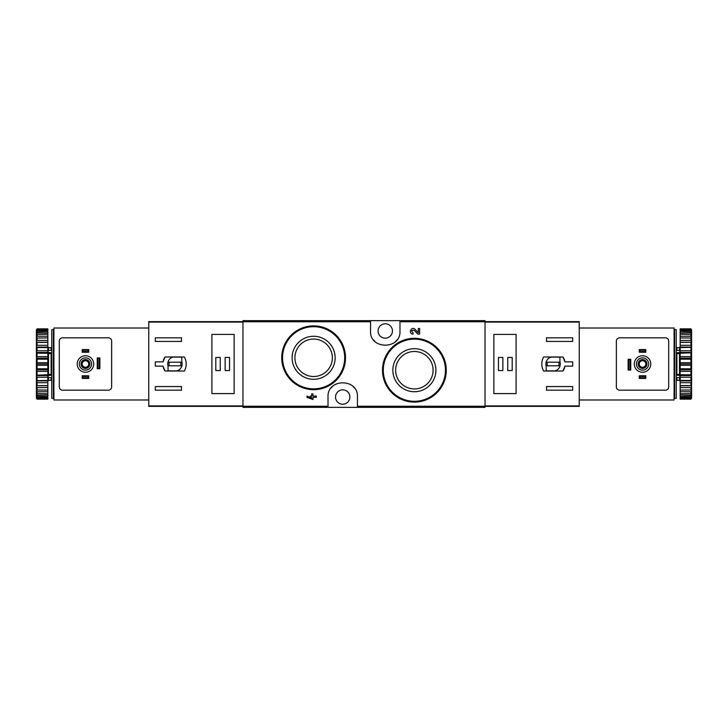 <?xml version="1.0" encoding="UTF-8"?>
<svg xmlns="http://www.w3.org/2000/svg" width="728" height="728" viewBox="0 0 728 728"><rect width="100%" height="100%" fill="white"/><g stroke="black" fill="none" stroke-linecap="round" stroke-linejoin="round"><path stroke-width="1.09" d="M357.457 407.343L485.03 407.343L485.03 320.657L242.97 320.657L242.97 407.343L357.457 407.343L357.457 397.042C358.567 378.141 326.945 378.105 328.019 397.042L328.019 407.343M436.982 347.72L426.654 340.777M419.61 334.088L417.808 334.088L414.159 330.257L417.808 334.088L419.61 334.088L419.61 328.492L418.3 328.492L418.3 332.714L415.106 329.356C411.311 325.689 407.807 333.906 413.085 334.088L413.085 332.778C411.02 330.912 411.384 330.075 414.159 330.257M311.675 398.207L307.016 396.059L307.016 397.361L312.985 399.508L312.985 397.361L316.343 397.361L316.343 396.059L312.985 396.059L312.985 393.912L311.675 393.912L311.675 396.059L310.283 396.059L310.283 397.361L311.675 397.361L311.675 398.207L307.016 396.059M336.163 335.217L325.889 328.346M370.543 320.657L370.543 330.958C369.433 349.859 401.055 349.895 399.981 330.958L399.981 320.657M414.378 348.694A21.521 21.521 0 0 1 433.014 380.971A21.521 21.521 0 0 1 395.741 380.971A21.521 21.521 0 0 1 414.378 348.694M414.378 338.32A31.895 31.895 0 0 1 441.996 386.159A31.895 31.895 0 0 1 386.759 386.159A31.895 31.895 0 0 1 414.378 338.32A31.895 31.895 0 0 1 441.996 386.159A31.895 31.895 0 0 1 386.759 386.159A31.895 31.895 0 0 1 414.378 338.32M414.378 351.497A18.719 18.719 0 0 1 430.585 379.57A18.719 18.719 0 0 1 398.161 379.57A18.719 18.719 0 0 1 414.378 351.497M313.622 336.263A21.521 21.521 0 0 1 332.259 368.541A21.521 21.521 0 0 1 294.986 368.541A21.521 21.521 0 0 1 313.622 336.263M313.622 325.889A31.895 31.895 0 0 1 341.241 373.728A31.895 31.895 0 0 1 286.004 373.728A31.895 31.895 0 0 1 313.622 325.889A31.895 31.895 0 0 1 341.241 373.728A31.895 31.895 0 0 1 286.004 373.728A31.895 31.895 0 0 1 313.622 325.889M313.622 339.066A18.719 18.719 0 0 1 329.839 367.149A18.719 18.719 0 0 1 297.415 367.149A18.719 18.719 0 0 1 313.622 339.066M354.463 388.133A14.724 14.724 0 0 0 353.226 386.704M332.268 386.695A14.724 14.724 0 0 0 331.094 388.033M342.742 404.231A7.198 7.198 0 0 0 344.053 389.962A7.198 7.198 0 0 0 335.572 396.378A7.198 7.198 0 0 0 342.742 404.231M373.537 339.867A14.724 14.724 0 0 0 374.774 341.296M395.732 341.305A14.724 14.724 0 0 0 396.906 339.967M385.258 338.156A7.198 7.198 0 0 0 392.183 329.001A7.198 7.198 0 0 0 378.096 331.622A7.198 7.198 0 0 0 385.258 338.156M163.017 361.871L155.301 361.871L155.301 366.129L163.017 366.129L165.083 371.034L184.402 371.034C186.787 366.348 186.787 361.652 184.402 356.966L165.083 356.966L163.017 361.871A12.103 12.103 0 0 1 165.083 356.966M242.97 321.639L148.758 321.639L148.758 406.361L242.97 406.361M148.758 322.085L242.97 322.085L242.97 405.915L148.758 405.915M155.301 341.432L155.301 337.828L181.472 337.828L181.472 341.432L155.301 341.432M181.472 390.172L155.301 390.172L155.301 386.568L181.472 386.568L181.472 390.172M211.893 334.407L211.893 393.593L234.134 393.593L234.134 334.407L211.893 334.407M163.017 366.129A12.103 12.103 0 0 0 165.083 371.034M181.8 357.13L172.782 357.13A7.198 7.198 0 0 0 168.059 366.148L168.059 370.871L177.077 370.871A7.198 7.198 0 0 0 181.8 361.852L181.8 357.13M180.817 362.198L169.042 362.198L169.042 365.802L180.817 365.802L180.817 362.198M229.557 357.457L225.143 357.457L225.143 370.543L229.557 370.543L229.557 357.457M220.238 357.457L215.816 357.457L215.816 370.543L220.238 370.543L220.238 357.457M82.191 375.775L88.734 375.775L88.079 376.431L88.734 378.396L82.191 378.396L82.846 377.741L82.191 375.775L82.191 378.396M88.079 377.741L82.846 377.741M88.079 376.431L82.846 376.431M88.734 375.775L88.734 378.396M82.191 349.604L88.734 349.604L88.079 350.259L88.734 352.225L82.191 352.225L82.846 351.569L82.191 349.604L82.191 352.225M88.079 351.569L82.846 351.569M88.079 350.259L82.846 350.259M88.734 349.604L88.734 352.225M148.758 328.019L53.899 328.019L53.899 399.981L148.758 399.981M62.572 390.172L108.363 390.172A3.267 3.267 0 0 0 111.639 386.896L111.639 341.104A3.267 3.267 0 0 0 108.363 337.828L62.572 337.828A3.267 3.267 0 0 0 59.296 341.104L59.296 386.896A3.267 3.267 0 0 0 62.572 390.172M99.863 368.741L99.863 357.949L99.208 358.604L99.208 368.086L99.863 368.741L97.243 368.741L99.208 368.086M99.208 358.604L97.243 357.949L97.243 368.741M97.898 358.604L97.898 368.086M99.863 357.949L97.243 357.949M79.334 364A6.133 6.133 0 0 1 88.534 358.686A6.133 6.133 0 0 1 88.534 369.314A6.133 6.133 0 0 1 79.334 364M81.054 364A4.413 4.413 0 0 1 87.678 360.178A4.413 4.413 0 0 1 87.678 367.822A4.413 4.413 0 0 1 81.054 364M77.204 364A8.263 8.263 0 0 1 89.599 356.847A8.263 8.263 0 0 1 89.599 371.153A8.263 8.263 0 0 1 77.204 364M81.381 364A4.086 4.086 0 0 1 87.515 360.46A4.086 4.086 0 0 1 87.515 367.54A4.086 4.086 0 0 1 81.381 364M82.173 364A3.294 3.294 0 0 1 87.114 361.152A3.294 3.294 0 0 1 87.114 366.848A3.294 3.294 0 0 1 82.173 364M53.408 329.657L53.408 398.343L51.77 398.343L51.77 329.657L53.408 329.657M51.77 353.18L51.124 353.653L51.124 374.347L51.77 374.82M51.77 377.65L48.175 377.65L48.175 374.41L51.124 374.347M51.77 352.671L48.175 352.671L48.175 353.59L51.124 353.653M36.4 329.902L37.055 328.865L47.848 328.865L37.055 329.165L36.4 329.902L47.848 329.62L47.848 330.53L37.055 330.53L36.4 331.349L36.4 331.813L47.848 331.431L47.848 332.914L37.055 332.914L36.4 333.779L36.4 334.461L47.848 334.225L47.848 336.236L37.055 336.236L36.4 337.128L36.4 338.01L47.848 337.929L47.848 340.404L37.055 340.404L36.4 341.305L36.4 342.342L37.055 342.424L47.848 342.424L47.848 345.29L37.055 345.29L36.4 346.155L36.4 347.338L37.055 347.575L47.848 347.575L47.848 350.741L37.055 350.741L36.4 351.56L36.4 352.834L37.055 353.216L47.848 353.216L47.848 356.602L37.055 356.602L36.4 357.339L37.055 359.195L47.848 359.195L47.848 362.68L37.055 362.68L36.4 363.317L37.055 365.32L47.848 365.32L47.848 368.805L37.055 368.805L36.4 369.324L37.055 371.398L47.848 371.398L47.848 374.784L36.4 375.166L37.055 377.259L47.848 377.259L47.848 380.425L36.4 380.662L37.055 382.71L47.848 382.71L47.848 385.576L36.4 385.658L37.055 387.596L47.848 387.596L47.848 390.072L36.4 389.99L37.055 391.764L47.848 391.764L47.848 393.775L36.4 393.539L37.055 395.086L47.848 395.086L47.848 396.569L36.4 396.187L36.4 396.651L37.055 397.47L47.848 397.47L47.848 398.38L36.4 398.098L37.055 398.835L47.848 399.135L37.055 399.135L36.4 398.098M37.055 329.62L37.055 330.53M37.055 331.431L37.055 332.914M37.055 334.225L37.055 336.236M37.055 337.929L37.055 340.404M37.055 342.424L37.055 345.29M37.055 347.575L37.055 350.741M37.055 353.216L37.055 356.602M37.055 359.195L37.055 362.68M37.055 365.32L37.055 368.805M37.055 371.398L37.055 374.784M37.055 377.259L37.055 380.425M37.055 382.71L37.055 385.576M37.055 387.596L37.055 390.072M37.055 391.764L37.055 393.775M37.055 395.086L37.055 396.569M37.055 397.47L37.055 398.38M36.4 330.139L36.4 331.349M36.4 331.813L36.4 333.779M36.4 334.461L36.4 337.128M36.4 338.01L36.4 341.305M36.4 342.342L36.4 346.155M36.4 347.338L36.4 351.56M36.4 352.834L36.4 357.339M36.4 358.676L36.4 363.317M36.4 364.683L36.4 369.324M36.4 370.661L36.4 375.166M36.4 376.44L36.4 380.662M36.4 381.845L36.4 385.658M36.4 386.695L36.4 389.99M36.4 390.872L36.4 393.539M36.4 394.221L36.4 396.187M36.4 396.651L36.4 397.861M54.063 380.353L53.408 381.008M48.503 377.65L48.503 380.353L47.848 381.008M47.848 329.62L47.848 329.165M47.848 331.431L47.848 330.53M47.848 334.225L47.848 332.914M47.848 337.929L47.848 336.236M47.848 342.424L47.848 340.404M47.848 347.575L47.848 345.29M47.848 353.216L47.848 350.741M47.848 359.195L47.848 356.602M47.848 365.32L47.848 362.68M47.848 371.398L47.848 368.805M47.848 377.259L47.848 374.784M47.848 382.71L47.848 380.425M47.848 387.596L47.848 385.576M47.848 391.764L47.848 390.072M47.848 395.086L47.848 393.775M47.848 397.47L47.848 396.569M47.848 398.835L47.848 398.38M36.4 385.74L47.848 385.74M36.4 380.908L47.848 380.908M36.4 375.566L47.848 375.566M36.4 369.87L47.848 369.87M36.4 364L47.848 364M36.4 358.131L47.848 358.131M36.4 352.434L47.848 352.434M36.4 347.092L47.848 347.092M36.4 342.26L47.848 342.26M48.175 352.671L48.175 350.35L51.77 350.35M51.77 375.329L48.175 375.329M53.899 376.74L53.408 377.004M53.408 374.283L53.899 374.547M53.408 374.911L53.899 375.166M564.983 366.129L572.699 366.129L572.699 361.871L564.983 361.871L562.917 356.966L543.598 356.966C541.213 361.652 541.213 366.348 543.598 371.034L562.917 371.034L564.983 366.129A12.103 12.103 0 0 1 562.917 371.034M485.03 406.361L579.242 406.361L579.242 321.639L485.03 321.639M579.242 405.915L485.03 405.915L485.03 322.085L579.242 322.085M572.699 386.568L572.699 390.172L546.528 390.172L546.528 386.568L572.699 386.568M546.528 337.828L572.699 337.828L572.699 341.432L546.528 341.432L546.528 337.828M516.106 393.593L516.106 334.407L493.866 334.407L493.866 393.593L516.106 393.593M564.983 361.871A12.103 12.103 0 0 0 562.917 356.966M546.2 370.871L555.218 370.871A7.198 7.198 0 0 0 559.941 361.852L559.941 357.13L550.923 357.13A7.198 7.198 0 0 0 546.2 366.148L546.2 370.871M547.183 365.802L558.958 365.802L558.958 362.198L547.183 362.198L547.183 365.802M498.443 370.543L502.857 370.543L502.857 357.457L498.443 357.457L498.443 370.543M507.762 370.543L512.184 370.543L512.184 357.457L507.762 357.457L507.762 370.543M645.809 352.225L639.266 352.225L639.921 351.569L639.266 349.604L645.809 349.604L645.154 350.259L645.809 352.225L645.809 349.604M639.921 350.259L645.154 350.259M639.921 351.569L645.154 351.569M639.266 352.225L639.266 349.604M645.809 378.396L639.266 378.396L639.921 377.741L639.266 375.775L645.809 375.775L645.154 376.431L645.809 378.396L645.809 375.775M639.921 376.431L645.154 376.431M639.921 377.741L645.154 377.741M639.266 378.396L639.266 375.775M579.242 399.981L674.101 399.981L674.101 328.019L579.242 328.019M665.428 337.828L619.637 337.828A3.267 3.267 0 0 0 616.361 341.104L616.361 386.896A3.267 3.267 0 0 0 619.637 390.172L665.428 390.172A3.267 3.267 0 0 0 668.704 386.896L668.704 341.104A3.267 3.267 0 0 0 665.428 337.828M628.137 359.259L628.137 370.051L628.792 369.396L628.792 359.914L628.137 359.259L630.757 359.259L628.792 359.914M628.792 369.396L630.757 370.051L630.757 359.259M630.102 369.396L630.102 359.914M628.137 370.051L630.757 370.051M648.666 364A6.133 6.133 0 0 1 639.466 369.314A6.133 6.133 0 0 1 639.466 358.686A6.133 6.133 0 0 1 648.666 364M646.946 364A4.413 4.413 0 0 1 640.322 367.822A4.413 4.413 0 0 1 640.322 360.178A4.413 4.413 0 0 1 646.946 364M650.796 364A8.263 8.263 0 0 1 638.401 371.153A8.263 8.263 0 0 1 638.401 356.847A8.263 8.263 0 0 1 650.796 364M646.619 364A4.086 4.086 0 0 1 640.485 367.54A4.086 4.086 0 0 1 640.485 360.46A4.086 4.086 0 0 1 646.619 364M645.827 364A3.294 3.294 0 0 1 640.886 366.848A3.294 3.294 0 0 1 640.886 361.152A3.294 3.294 0 0 1 645.827 364M674.592 398.343L674.592 329.657L676.23 329.657L676.23 398.343L674.592 398.343M676.23 374.82L676.876 374.347L676.876 353.653L676.23 353.18M676.23 350.35L679.825 350.35L679.825 353.59L676.876 353.653M676.23 375.329L679.825 375.329L679.825 374.41L676.876 374.347M691.6 398.098L690.945 399.135L680.152 399.135L690.945 398.835L691.6 398.098L680.152 398.38L680.152 397.47L690.945 397.47L691.6 396.651L691.6 396.187L680.152 396.569L680.152 395.086L690.945 395.086L691.6 394.221L691.6 393.539L680.152 393.775L680.152 391.764L690.945 391.764L691.6 390.872L691.6 389.99L680.152 390.072L680.152 387.596L690.945 387.596L691.6 386.695L691.6 385.658L690.945 385.576L680.152 385.576L680.152 382.71L690.945 382.71L691.6 381.845L691.6 380.662L690.945 380.425L680.152 380.425L680.152 377.259L690.945 377.259L691.6 376.44L691.6 375.166L690.945 374.784L680.152 374.784L680.152 371.398L690.945 371.398L691.6 370.661L690.945 368.805L680.152 368.805L680.152 365.32L690.945 365.32L691.6 364.683L690.945 362.68L680.152 362.68L680.152 359.195L690.945 359.195L691.6 358.676L690.945 356.602L680.152 356.602L680.152 353.216L691.6 352.834L690.945 350.741L680.152 350.741L680.152 347.575L691.6 347.338L690.945 345.29L680.152 345.29L680.152 342.424L691.6 342.342L690.945 340.404L680.152 340.404L680.152 337.929L691.6 338.01L690.945 336.236L680.152 336.236L680.152 334.225L691.6 334.461L690.945 332.914L680.152 332.914L680.152 331.431L691.6 331.813L691.6 331.349L690.945 330.53L680.152 330.53L680.152 329.62L691.6 329.902L690.945 329.165L680.152 328.865L690.945 328.865L691.6 329.902M690.945 398.38L690.945 397.47M690.945 396.569L690.945 395.086M690.945 393.775L690.945 391.764M690.945 390.072L690.945 387.596M690.945 385.576L690.945 382.71M690.945 380.425L690.945 377.259M690.945 374.784L690.945 371.398M690.945 368.805L690.945 365.32M690.945 362.68L690.945 359.195M690.945 356.602L690.945 353.216M690.945 350.741L690.945 347.575M690.945 345.29L690.945 342.424M690.945 340.404L690.945 337.929M690.945 336.236L690.945 334.225M690.945 332.914L690.945 331.431M690.945 330.53L690.945 329.62M691.6 397.861L691.6 396.651M691.6 396.187L691.6 394.221M691.6 393.539L691.6 390.872M691.6 389.99L691.6 386.695M691.6 385.658L691.6 381.845M691.6 380.662L691.6 376.44M691.6 375.166L691.6 370.661M691.6 369.324L691.6 364.683M691.6 363.317L691.6 358.676M691.6 357.339L691.6 352.834M691.6 351.56L691.6 347.338M691.6 346.155L691.6 342.342M691.6 341.305L691.6 338.01M691.6 337.128L691.6 334.461M691.6 333.779L691.6 331.813M691.6 331.349L691.6 330.139M673.937 347.647L674.592 346.992M679.497 350.35L679.497 347.647L680.152 346.992M680.152 398.38L680.152 398.835M680.152 396.569L680.152 397.47M680.152 393.775L680.152 395.086M680.152 390.072L680.152 391.764M680.152 385.576L680.152 387.596M680.152 380.425L680.152 382.71M680.152 374.784L680.152 377.259M680.152 368.805L680.152 371.398M680.152 362.68L680.152 365.32M680.152 356.602L680.152 359.195M680.152 350.741L680.152 353.216M680.152 345.29L680.152 347.575M680.152 340.404L680.152 342.424M680.152 336.236L680.152 337.929M680.152 332.914L680.152 334.225M680.152 330.53L680.152 331.431M680.152 329.165L680.152 329.62M691.6 342.26L680.152 342.26M691.6 347.092L680.152 347.092M691.6 352.434L680.152 352.434M691.6 358.131L680.152 358.131M691.6 364L680.152 364M691.6 369.87L680.152 369.87M691.6 375.566L680.152 375.566M691.6 380.908L680.152 380.908M691.6 385.74L680.152 385.74M679.825 375.329L679.825 377.65L676.23 377.65M676.23 352.671L679.825 352.671M674.101 351.26L674.592 350.996M674.592 353.717L674.101 353.453M674.592 353.089L674.101 352.834M370.543 321.758L242.97 321.758M328.019 406.242L242.97 406.242M485.03 406.242L357.457 406.242M485.03 321.758L399.981 321.758M414.378 339.139A31.076 31.076 0 0 1 441.286 385.749A31.076 31.076 0 0 1 387.46 385.749A31.076 31.076 0 0 1 414.378 339.139M313.622 326.708A31.076 31.076 0 0 1 340.54 373.318A31.076 31.076 0 0 1 286.714 373.318A31.076 31.076 0 0 1 313.622 326.708M51.124 377.65L51.124 380.353L51.77 381.008M48.503 350.35L48.503 347.647L51.124 347.647L51.124 350.35M48.503 353.653L48.503 374.347M676.876 350.35L676.876 347.647L676.23 346.992M679.497 377.65L679.497 380.353L676.876 380.353L676.876 377.65M679.497 374.347L679.497 353.653M51.124 347.647L51.77 346.992M48.503 380.353L51.124 380.353M54.063 347.647L53.408 346.992M48.503 347.647L47.848 346.992M676.876 380.353L676.23 381.008M679.497 347.647L676.876 347.647M673.937 380.353L674.592 381.008M679.497 380.353L680.152 381.008"/></g></svg>

